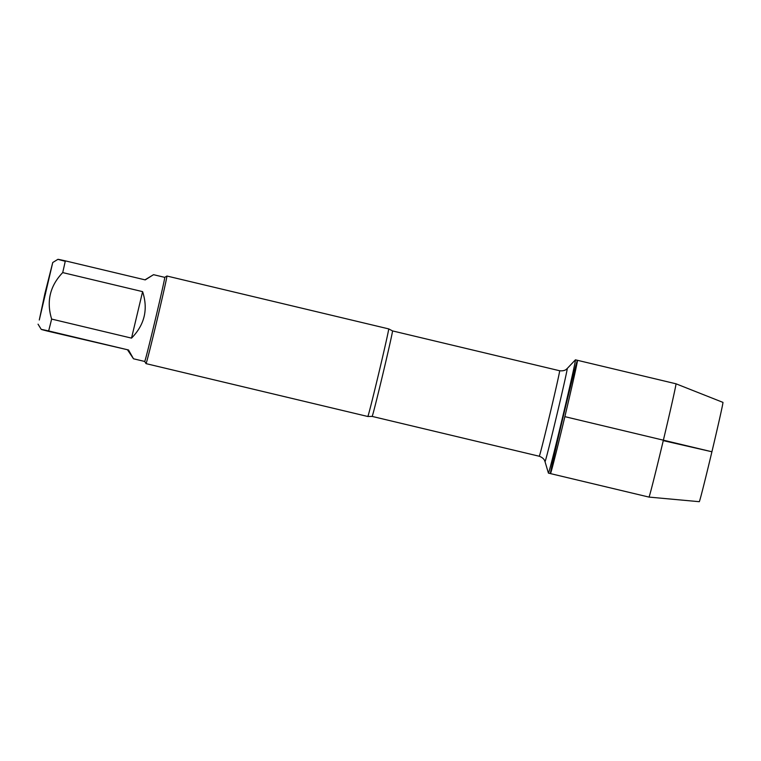 <?xml version="1.0" encoding="UTF-8"?>
<svg xmlns="http://www.w3.org/2000/svg" width="761" height="761" viewBox="0 0 761 761"><rect width="100%" height="100%" fill="white"/><g stroke="black" fill="none" stroke-linecap="round" stroke-linejoin="round"><path stroke-width="1.14" d="M562.845 416.172A58.236 0.809 103.4 0 1 548.434 473.123A58.236 0.809 103.4 0 1 548.415 473.104L545.019 461.68A47.914 0.666 103.4 0 0 556.881 414.84A47.914 0.666 103.4 0 0 567.221 368.495L575.411 359.839A58.236 0.809 103.4 0 1 575.44 359.829A58.236 0.809 103.4 0 1 562.845 416.172M564.862 416.648A58.236 0.809 -76.6 0 0 577.456 360.305A58.236 0.809 103.4 0 1 564.748 417.142A58.236 0.809 103.4 0 1 550.45 473.599A58.236 0.809 -76.6 0 0 564.862 416.648L711.906 451.768L663.269 440.629M378.959 372.452A45.032 0.628 -76.6 0 0 388.7 328.895L166.916 276.024A45.032 0.628 103.4 0 1 166.916 276.024A45.032 0.628 103.4 0 1 157.175 319.591A45.032 0.628 103.4 0 1 146.036 363.625A45.032 0.628 103.4 0 1 146.026 363.625L367.82 416.495A45.032 0.628 -76.6 0 0 378.959 372.452M45.584 293.289L42.816 304.219L45.584 293.289M44.909 293.518L39.287 320L52.747 262.516L44.909 293.518M127.781 350.231L133.489 358.783L128.523 349.984L47.895 331.187C39.068 328.942 39.315 328.857 48.647 330.94A43.225 0.599 -76.6 0 0 51.643 319.078C46.259 301.413 49.95 285.917 62.716 272.59A43.225 0.599 -76.6 0 0 65.341 260.861C56.01 258.778 55.762 258.864 64.59 261.109M128.523 349.984L48.647 330.94C39.315 328.857 39.068 328.942 47.895 331.187M131.529 338.122C144.628 324.785 148.319 309.289 142.602 291.634L131.529 338.122L51.643 319.078M142.602 291.634L62.716 272.59M65.341 260.861L145.227 279.896L153.532 274.683L144.98 279.839M164.737 277.365A43.225 0.599 103.4 0 1 164.747 277.356A43.225 0.599 103.4 0 1 155.396 319.182A43.225 0.599 103.4 0 1 144.695 361.456L133.489 358.783M648.981 497.085L699.283 501.689A51.044 0.713 103.4 0 0 711.811 452.196A51.044 0.713 103.4 0 0 722.95 402.379L675.987 383.791A58.236 0.809 103.4 0 1 663.269 440.629A58.236 0.809 103.4 0 1 648.981 497.085L550.45 473.599A58.236 0.809 103.4 0 1 563.045 417.266A58.236 0.809 103.4 0 1 577.456 360.305L575.44 359.829M388.7 328.895L392.524 330.911A43.948 0.618 103.4 0 1 383.021 373.432A43.948 0.618 103.4 0 1 372.139 416.41L367.82 416.495M372.139 416.41L539.273 456.248A43.948 0.618 -76.6 0 0 550.146 413.271A43.948 0.618 -76.6 0 0 559.649 370.75C565.033 371.378 566.888 368.743 566.308 369.323L567.221 368.495M550.45 473.599L548.434 473.123M392.524 330.911L559.649 370.75M539.273 456.248C544.353 458.112 544.819 461.309 544.572 460.529L545.019 461.68M38.05 324.186L41.256 329.399M52.747 262.516L57.96 259.311M166.906 276.024L164.737 277.356L153.532 274.683M144.695 361.456L146.026 363.625M675.987 383.791L577.456 360.305"/></g></svg>
